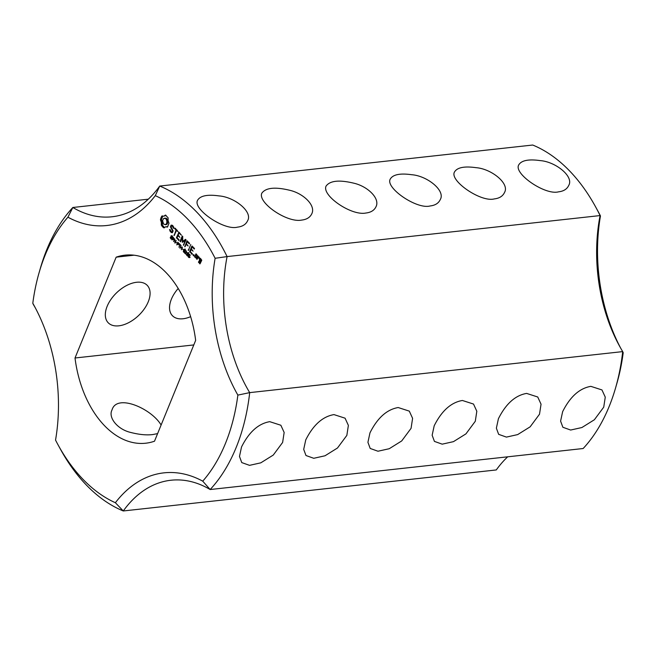 <?xml version="1.0" encoding="UTF-8"?>
<svg xmlns="http://www.w3.org/2000/svg" width="656" height="656" viewBox="0 0 656 656"><rect width="100%" height="100%" fill="white"/><g stroke="black" fill="none" stroke-linecap="round" stroke-linejoin="round"><path stroke-width="0.98" d="M615.541 388.04L616.853 383.498A160.818 103.591 -96.3 0 0 623.2 352.739L622.7 351.608A135.144 87.051 -96.3 0 1 619.51 346.048A135.144 87.051 -96.3 0 1 600.092 215.57L227.091 256.586A135.144 87.051 -96.3 0 0 249.698 392.624A168.928 108.814 -96.3 0 1 210.158 489.532L583.159 448.515A168.928 108.814 -96.3 0 0 615.541 388.04A168.928 108.814 -96.3 0 0 622.7 351.608L249.698 392.624L237.866 395.109A160.818 103.591 -96.3 0 1 202.745 481.168A143.254 92.275 -96.3 0 0 115.374 502.726L123.279 510.967L496.28 469.942A135.144 87.051 -96.3 0 1 507.695 456.814M411.066 428.335L412.599 418.331L409.295 411.123L398.184 407.54C386.86 409.467 377.454 417.905 369.968 432.853L367.926 442.308L370.205 448.458L377.979 451.23L389.238 448.72L401.71 440.939L411.066 428.335M282.621 442.456L284.155 432.46L280.85 425.244L269.739 421.669C258.415 423.596 249.009 432.033 241.523 446.982L239.481 456.437L241.761 462.587L249.534 465.35L260.793 462.841L273.265 455.067L282.621 442.456M346.844 435.395L348.377 425.391L345.072 418.184L333.961 414.6C322.637 416.535 313.232 424.973 305.745 439.914L303.703 449.376L305.983 455.518L313.757 458.29L325.015 455.781L337.487 447.999L346.844 435.395M475.288 421.267L476.822 411.263L473.517 404.055L462.406 400.48C451.082 402.399 441.677 410.836 434.19 425.793L432.148 435.248L434.428 441.398L442.201 444.161L453.46 441.652L465.932 433.878L475.288 421.267M539.511 414.207L541.044 404.203L537.74 396.995L526.629 393.411C515.304 395.338 505.899 403.776 498.412 418.725L496.371 428.188L498.65 434.338L506.424 437.101L517.674 434.592L530.155 426.818L539.511 414.207M603.733 407.146L605.267 397.142L601.962 389.935L590.851 386.351C579.527 388.278 570.121 396.716 562.635 411.665L560.593 421.127L562.873 427.269L570.646 430.041L581.897 427.532L594.377 419.75L603.733 407.146M202.745 481.168L210.158 489.532A135.144 87.051 -96.3 0 0 170.945 480.241A135.144 87.051 -96.3 0 0 123.279 510.967A168.928 108.814 -96.3 0 1 60.377 449.089L58.105 444.94A160.818 103.591 -96.3 0 0 115.374 502.726M600.461 215.914A160.818 103.591 -96.3 0 0 597.895 211.06L595.623 206.911A168.928 108.814 -96.3 0 1 600.092 215.57L600.461 215.914A143.254 92.275 -96.3 0 0 620.642 348.074M148.305 199.186L72.841 207.485L67.921 217.202A160.818 103.591 -96.3 0 0 39.147 272.502A160.818 103.591 -96.3 0 0 32.8 303.261A143.254 92.275 -96.3 0 1 34.219 305.803A143.254 92.275 -96.3 0 1 55.539 440.086A160.818 103.591 -96.3 0 0 58.105 444.94M595.623 206.911A168.928 108.814 -96.3 0 0 532.721 145.033L159.72 186.058A168.928 108.814 -96.3 0 1 227.091 256.586L215.127 258.284A143.254 92.275 -96.3 0 0 237.866 395.109M215.127 258.284A160.818 103.591 -96.3 0 0 155.292 195.652A143.254 92.275 -96.3 0 1 67.921 217.202M154.504 441.209L195.652 340.382A94.603 60.934 83.7 0 0 124.993 255.151A94.603 60.934 83.7 0 0 116.161 257.168L75.014 357.996A94.603 60.934 83.7 0 0 145.673 443.218A94.603 60.934 83.7 0 0 154.504 441.209M165.443 215.045L163.844 216.218L161.999 215.898L160.433 219.744L161.351 222.327L161.327 225.147L164 227.944L165.599 226.771L167.444 227.091L169.018 223.245L168.092 220.662L168.116 217.849L165.443 215.045M172.011 238.185L171.495 239.137L170.216 237.841L170.404 237.382L170.962 238.481L171.651 238.53L170.896 236.627L171.413 235.652L172.602 236.857L172.421 237.283L171.257 236.25L171.692 238.202M171.38 238.735L172.011 238.497M171.946 235.906L170.978 236.004L171.413 235.652M172.044 236.004L171.257 236.25M171.126 225.123L170.421 226.853L172.487 230.912L172.118 231.822L171.273 231.683L169.986 229.452L169.519 229.789L171.142 232.486L172.421 232.691L173.135 230.928L171.077 226.869L171.437 225.967L172.282 226.107L173.578 228.337L174.037 228.009L172.438 225.32L171.126 225.123M174.881 228.821L176.038 230.026L174.102 235.578L176.497 230.51L178.006 231.617L175.152 228.157L174.881 228.821L175.701 228.731M174.143 238.899L173.627 239.784L172.692 239.21L172.02 239.965L173.135 237.226L174.143 238.899M176.161 240.391L175.045 243.13L174.832 239.407L173.594 241.613L174.709 238.874L175.013 242.384L176.161 240.391M176.841 243.064L176.046 242.228L176.841 243.064M178.867 243.835L178.35 244.729L177.407 244.147L176.743 244.901L177.858 242.162L178.867 243.835M178.981 232.167L176.456 237.579L178.85 240.547L179.113 239.891L177.046 237.734L177.866 235.725L179.842 237.324L178.137 235.069L178.949 233.077L181.392 235.16L178.981 232.167M180.785 245.237L179.974 244.844L178.99 247.263L179.728 244.581L179.178 243.548L180.785 245.237M182.499 247.025L181.384 249.764L181.679 248.157L180.728 247.164L179.924 248.239L181.048 245.508L180.859 246.845L181.81 247.837L182.499 247.025M183.188 249.706L182.393 248.87L183.188 249.706M182.729 241.318L182.721 236.324L182.22 236.029L180.064 241.326L180.523 241.81L182.188 237.734L182.327 242.302L185.017 240.678L183.434 245.352L185.976 239.948L185.607 239.333L182.729 241.318L185.927 239.702M185.156 250.231L184.279 252.38L183.639 252.199L183.278 251.33L184.164 249.182L185.156 250.231M184.279 252.38L183.639 252.199L184.549 252.101M186.115 254.266L184.697 253.232L186.468 252.199L185.812 250.658L186.739 252.453L185.09 253.191L186.115 254.266M188.477 253.716L187.6 255.856L186.96 255.684L186.607 254.807L187.485 252.667L188.477 253.716M187.6 255.856L186.96 255.684L187.878 255.586M189.576 243.261L186.919 240.949L184.844 246.828L186.156 244.417L188.141 246.008L186.427 243.753L187.247 241.761L189.305 243.917L189.576 243.261M190.773 244.508L188.329 250.477L190.773 244.508M189.756 256.717L189.199 257.644L188.1 256.644L188.256 256.25L188.887 257.201L189.387 256.898L188.682 255.504L189.256 254.093L190.396 255.299L189.371 254.667L189.067 255.405L189.756 256.717M188.887 257.201L189.65 257.168M193.823 254.635L193.7 255.856L193.208 254.782L193.823 254.635M194.52 248.427L191.855 246.115L189.691 251.437L192.085 254.405L192.347 253.749L190.281 251.584L191.101 249.583L193.077 251.182L191.372 248.919L192.183 246.935L194.25 249.091L194.52 248.427M196.39 258.456L197.481 255.774L196.029 253.79L194.578 256.553L196.39 258.456M198.26 256.127L196.907 259.448L197.809 258.021L198.932 257.857L199.022 258.595L199.539 258.513L199.088 256.996L198.178 257.136L198.26 256.127M200.293 258.259L199.26 259.989L200.482 261.719L199.957 263.015L199.071 261.26L198.465 261.933L199.924 263.917L201.745 260.235L200.293 258.259M237.415 227.156C224.057 230.814 192.479 208.969 197.571 200.293C200.244 195.726 207.411 194.266 219.071 195.914C234.463 196.997 252.986 211.814 247.624 220.719C245.926 224.426 242.523 226.566 237.415 227.156M301.637 220.088C287.098 223.081 257.57 202.671 261.793 193.233C265.721 187.69 275.077 186.714 289.862 190.314C303.367 193.446 315.938 205.426 311.846 213.659C310.149 217.366 306.746 219.506 301.637 220.088M365.859 213.028C351.321 216.021 321.793 195.603 326.016 186.173C329.943 180.621 339.3 179.654 354.084 183.254C367.59 186.386 380.16 198.358 376.068 206.599C374.371 210.297 370.968 212.446 365.859 213.028M430.082 205.968C416.724 209.625 385.146 187.78 390.238 179.104C392.911 174.537 400.078 173.077 411.738 174.726C427.13 175.808 445.654 190.625 440.291 199.531C438.593 203.237 435.19 205.385 430.082 205.968M558.527 191.839C545.169 195.496 513.582 173.66 518.683 164.984C521.356 160.408 528.523 158.949 540.183 160.605C555.575 161.679 574.098 176.505 568.736 185.41C567.03 189.117 563.627 191.257 558.527 191.839M494.304 198.907C480.946 202.556 449.368 180.72 454.46 172.044C457.134 167.477 464.3 166.017 475.961 167.665C491.352 168.74 509.876 183.565 504.513 192.47C502.808 196.177 499.405 198.317 494.304 198.907M35.358 307.926A135.144 87.051 -96.3 0 0 33.3 304.392L32.8 303.261M157.604 433.608L152.774 434.551C146.583 435.338 139.22 434.633 130.675 432.443C117.276 429.352 107.986 417.355 112.02 409.943C116.67 393.247 151.61 408.639 161.105 425.031M155.292 195.652L159.72 186.058A135.144 87.051 -96.3 0 1 112.053 216.775A135.144 87.051 -96.3 0 1 72.841 207.485A168.928 108.814 -96.3 0 0 40.459 267.96L39.147 272.502M193.791 344.933L75.014 357.996M134.045 255.2L116.161 257.168M136.587 282.277A27.027 15.818 136.3 0 0 111.085 299.21A27.027 15.818 136.3 0 0 108.158 322.719A27.027 15.818 136.3 0 0 138.621 315.487A27.027 15.818 136.3 0 0 147.247 285.376A27.027 15.818 136.3 0 0 136.587 282.277M178.211 288.46A27.027 15.818 136.3 0 0 172.38 315.659A27.027 15.818 136.3 0 0 190.642 316.659M166.042 215.373L163.844 216.218M164.705 215.808L165.73 215.701M162.729 216.177L161.458 219.629L162.376 222.212L162.352 225.033L164.435 227.501M161.425 216.652L162.45 216.537M160.966 217.562L161.999 217.448M160.63 218.604L161.663 218.489M160.433 219.744L161.458 219.629M160.999 220.965L162.032 220.859M161.351 222.327L162.376 222.212M161.466 223.745L162.491 223.63M161.327 225.147L162.352 225.033M161.876 226.099L162.909 225.984M162.516 226.894L163.549 226.787M163.229 227.517L164.262 227.402M165.599 226.771L167.739 226.705M166.517 226.738L167.542 226.632M171.929 236.513L172.003 235.898M172.052 225.262L171.774 225.935M170.421 226.853L171.109 226.779M172.487 230.912L173.094 230.846M172.118 231.822L172.807 231.748M169.519 229.789L170.076 229.723M170.076 231.363L170.88 231.273M171.56 231.732L172.528 232.429M171.142 232.486L172.175 232.372M171.437 225.967L173.045 225.951M172.282 226.107L173.11 226.017M173.086 226.951L173.643 226.886M173.578 228.337L173.988 228.296M176.038 230.026L176.858 229.936M174.012 234.987L174.701 234.914M176.497 230.51L177.317 230.42M174.791 228.247L175.201 228.206M174.734 242.802L175.201 242.753M178.621 232.265L179.031 232.216M176.456 237.579L177.145 237.505M176.546 238.136L177.358 238.054M177.866 235.725L178.686 235.635M178.949 233.077L179.769 232.987M182.721 237.21L182.524 237.693M180.064 241.326L180.753 241.244M182.188 237.734L182.721 237.669M183.229 241.269L183.254 241.892M182.196 241.916L183.229 241.802M185.017 240.678L185.705 240.596M183.344 244.762L184.033 244.688M184.59 249.977L185.189 249.067M184.664 252.093L184.311 251.215M184.697 253.232L185.541 253.142M185.73 253.109L186.673 252.617L185.64 252.732M184.853 252.847L185.878 252.732M186.337 250.969L185.656 251.043L186.353 250.986M187.911 253.462L188.51 252.552M187.993 255.569L187.632 254.7M186.919 240.949L187.329 240.9M184.754 246.238L185.443 246.164M186.156 244.417L186.976 244.327M187.247 241.761L188.059 241.67M188.239 249.887L188.928 249.813M189.928 257.496L189.322 256.898M188.682 255.504L189.125 255.455M193.208 254.782L193.856 254.708M193.167 255.291L194.012 255.2M193.364 255.742L193.881 255.692M191.855 246.115L192.265 246.074M189.691 251.437L190.379 251.363M189.781 251.994L190.593 251.904M191.101 249.583L191.921 249.493M192.183 246.935L193.003 246.845M194.578 256.553L195.267 256.48M194.676 257.111L195.48 257.029M198.514 257.103L198.161 257.972M196.8 258.882L197.489 258.808M198.932 257.857L199.457 257.8M198.178 257.136L199.121 257.037M199.26 259.989L199.949 259.907M199.358 260.547L200.17 260.457M200.482 261.719L201.171 261.646M199.957 263.015L200.646 262.941M198.465 261.933L199.153 261.859M198.563 262.49L199.367 262.4M166.837 218.71L167.829 220.867L167.608 223.327L166.296 224.639L163.631 224.163L162.59 220.744L163.434 218.669L166.034 218.169L166.837 218.71L165.812 218.825L166.452 219.793L167.477 219.678M166.452 219.793L166.804 220.982L167.829 220.867M166.804 220.982L166.854 222.245L167.887 222.13M166.854 222.245L166.575 223.434L167.608 223.327M166.575 223.434L166.009 224.319L167.034 224.213M166.009 224.319L165.263 224.754M164.18 218.235L166.034 218.169M165 218.284L165.812 218.825M173.258 237.8L172.815 238.891L173.504 239.374L173.651 237.759M173.299 239.342L174.061 239.317M177.981 242.745L177.538 243.835L178.219 244.319L178.366 242.704M178.014 244.278L178.776 244.253M183.992 252.035L184.803 250.699L184.451 249.526L183.59 251.609L184.68 251.896M184.902 249.477L184.238 249.608M187.321 255.512L188.206 253.765L187.772 253.003L186.911 255.086L188.001 255.373M188.223 252.954L187.559 253.093M195.996 254.692L196.882 255.627L196.062 257.636L195.176 256.709L195.996 254.692L196.8 254.602M196.882 255.627L197.448 255.561M196.062 257.636L196.751 257.562M200.26 259.153L201.146 260.088L200.752 261.063L199.859 260.129L200.26 259.153L201.064 259.063M201.146 260.088L201.712 260.022M200.752 261.063L201.441 260.981M171.183 239.071L171.765 239.005M170.831 238.792L171.355 238.735M171.462 238.727L171.962 238.669M172.938 239.473L173.971 239.358M177.661 244.409L178.686 244.303M185.254 252.798L186.288 252.683M186.197 252.544L186.722 252.486M186.009 251.158L186.468 251.1M188.575 257.373L189.6 257.259M189.256 257.127L189.682 257.078M173.66 239.276L174.086 239.235M178.383 244.221L178.809 244.171M184.082 252.027L184.639 251.961M187.731 255.143L188.141 255.094M187.403 255.504L187.96 255.446M172.495 235.955L171.462 236.062M172.454 238.62L171.421 238.735M190.092 257.119L189.059 257.234M174.504 239.268L173.471 239.383M179.219 244.212L178.194 244.319M185.066 251.92L184.041 252.035M185.427 249.411L184.402 249.526M188.387 255.405L187.362 255.512M188.756 252.896L187.731 253.011"/></g></svg>
